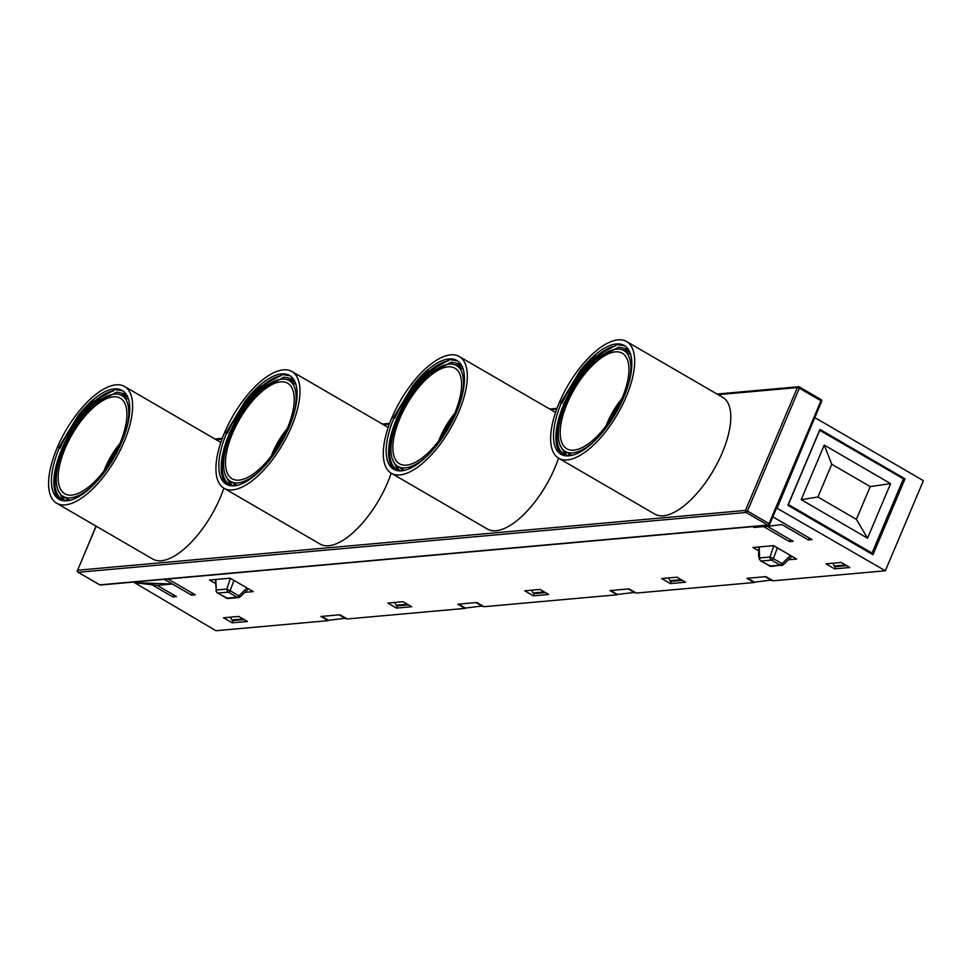 <?xml version="1.0" encoding="UTF-8"?>
<svg xmlns="http://www.w3.org/2000/svg" width="972" height="972" viewBox="0 0 972 972"><rect width="100%" height="100%" fill="white"/><g stroke="black" fill="none" stroke-linecap="round" stroke-linejoin="round"><path stroke-width="1.46" d="M215.128 583.322L209.49 580.041L230.182 578.194L253.255 591.596L245.442 592.288M758.379 550.662L752.923 547.491L773.615 545.644L796.688 559.046L789.167 559.714M403.052 601.704L411.703 606.735L396.491 608.095L387.84 603.065L403.052 601.704M539.982 589.445L548.633 594.475L533.421 595.836L524.771 590.806L539.982 589.445M676.901 577.186L685.552 582.216L670.34 583.577L661.689 578.547L676.901 577.186M841.217 562.472L849.868 567.502L834.656 568.863L826.006 563.833L841.217 562.472M238.748 616.418L247.398 621.448L232.186 622.809L223.536 617.779L238.748 616.418M167.986 578.984L195.299 594.852L191.642 595.18L172.421 584.014L157.197 585.375L176.43 596.541L172.773 596.869L151.899 584.743M133.492 582.07L215.93 630.707L328.135 620.658L320.918 616.479L339.945 614.766L347.15 618.957L465.053 608.399L457.848 604.207L476.875 602.506L484.08 606.698L617.123 594.779L609.991 590.587L629.006 588.886L636.296 593.066L754.126 582.52L746.909 578.328L765.936 576.627L773.141 580.806L885.346 570.771L776.604 507.992M772.862 516.849L812.07 539.618L808.412 539.946L781.974 524.588L769.678 526.071A1.227 1.069 -95.1 0 1 769.083 525.937L753.871 527.298A1.227 1.069 84.9 0 0 754.466 527.432L769.617 526.071L754.442 527.432M767.321 526.277L793.201 541.307L789.543 541.635L763.676 526.605M396.491 608.095L397.439 605.848M533.421 595.836L534.369 593.588M670.34 583.577L671.288 581.317M834.656 568.863L835.604 566.603M232.186 622.809L233.134 620.561M138.364 581.633L140.49 582.872L172.421 584.014L164.329 579.312M192.468 593.212L191.642 595.18M173.611 594.9L172.773 596.869M135.934 581.851L138.048 583.091L157.197 585.375M140.49 582.872L138.048 583.091M777.187 507.943L814.658 417.899M885.346 570.771L923.4 480.678L815.253 417.851M872.965 554.733L787.879 505.306L819.943 429.417L905.017 478.832L872.965 554.733M808.412 539.946L809.239 537.978M753.871 527.298L752.705 526.63L767.916 525.269L769.083 525.937M789.543 541.635L790.382 539.667M905.017 478.832L903.316 478.989M771.829 580.612L765.098 576.7L747.747 578.255L754.479 582.155L771.829 580.041M635.105 592.847L628.264 588.947L610.732 590.526L617.342 594.439L635.105 592.385M482.756 606.492L476.025 602.579L458.687 604.134L465.418 608.047L482.756 605.933M345.838 618.751L339.107 614.851L321.756 616.394L328.487 620.306L345.838 618.192M832.943 563.213L834.231 566.02L845.567 564.999M846.636 565.619L835.276 566.64L834.231 566.02M668.639 577.927L669.915 580.721L681.263 579.713M682.332 580.333L670.959 581.353L669.915 580.721M544.332 591.972L532.996 592.993L531.708 590.186M545.401 592.592L534.041 593.613L532.996 592.993M407.402 604.232L396.066 605.252L394.79 602.446M408.471 604.851L397.111 605.872L396.066 605.252M243.097 618.945L231.749 619.966L230.473 617.159M244.166 619.565L232.806 620.586L231.749 619.966M233.96 580.381L230.133 590.745L238.918 595.848L246.924 587.914M215.845 579.47L216.258 590.028L226.792 589.081L230.413 578.328M215.432 579.506L216.258 590.028A3.074 2.661 84.9 0 0 217.764 593.078L228.299 592.142A3.074 2.661 -95.1 0 1 226.792 589.081L230.133 590.745A3.074 1.3 120.2 0 1 228.299 592.142L237.083 597.245A3.074 1.3 -59.8 0 0 238.918 595.848L240.072 596.966L248.492 588.825M759.241 546.932L759.582 557.952L770.031 557.017L773.809 545.754M777.381 547.831L773.408 558.633L782.108 563.687L790.406 555.401M758.828 546.969L758.597 555.267L759.229 558.912L759.582 557.952A3.074 2.661 84.9 0 0 761.088 561.026A3.074 1.3 120.2 0 1 760.699 560.953A3.074 1.3 120.2 0 1 760.371 560.419M770.031 557.017L773.408 558.633A3.074 1.3 120.2 0 1 771.525 560.091A3.074 2.661 -95.1 0 1 770.031 557.017M769.144 565.704A3.074 1.3 -59.8 0 0 769.399 566.008A3.074 1.3 -59.8 0 0 769.788 566.081L761.088 561.026L771.525 560.091L780.237 565.145A3.074 1.3 -59.8 0 0 782.108 563.687L783.262 564.841L791.986 556.312M870.183 553.117L872.03 553.056L788.231 504.48M819.59 430.244L903.401 478.807L872.03 553.056M819.761 430.219L788.389 504.468M824.256 445.067L801.195 499.669L867.534 538.209L890.595 483.606L824.256 445.067L831.765 464.252L817.926 497.008L856.381 519.352L867.534 538.209M801.195 499.669L817.926 497.008M890.595 483.606L870.219 486.595L831.765 464.252M856.381 519.352L870.219 486.595M624.96 345.923L617.184 344.598L591.243 358.802L580.029 370.915L560.625 402.967L561.379 402.894A62.925 26.694 -59.8 0 0 561.294 403.113A62.925 26.694 -59.8 0 0 561.051 454.313A62.925 26.694 -59.8 0 0 624.024 396.698A62.925 26.694 -59.8 0 0 624.267 345.497A62.925 26.694 -59.8 0 0 580.029 370.915M628.75 350.09L627.025 348.875L618.666 347.174L593.491 360.904C601.437 352.945 608.849 347.915 615.75 345.825A62.925 26.694 -59.8 0 0 563.699 404.498A62.925 26.694 -59.8 0 0 562.302 454.932M558.997 403.344A67.53 28.65 -59.8 0 0 558.742 458.286A67.53 28.65 -59.8 0 0 626.32 396.455A67.53 28.65 -59.8 0 0 626.576 341.512A67.53 28.65 -59.8 0 0 558.997 403.344M558.742 458.286L654.873 514.139A67.53 28.65 -59.8 0 0 722.451 452.308A67.53 28.65 -59.8 0 0 722.718 397.354L626.576 341.512M628.896 350.321L622.274 349.835M593.491 360.904A61.382 26.037 -59.8 0 0 564.465 404.425A61.382 26.037 -59.8 0 0 564.222 454.374A61.382 26.037 -59.8 0 0 568.887 455.88M630.439 353.93L629.735 353.99M625.3 351.414L629.479 351.451M568.28 453.183L569.531 455.807M566.834 455.479L563.748 450.352M571.342 455.516L571.05 454.787M559.969 444.775L565.267 454.908M561.379 402.894L562.071 403.319C574.136 375.593 598.582 348.887 615.75 345.825M560.625 402.967L587.793 362.228L590.952 359.093M614.34 409.236L615.288 409.783M617.281 406.709L616.321 406.15M608.788 422.249A39.901 16.925 120.2 0 1 620.063 402.845M598.606 436.841A58.32 24.737 120.2 0 1 572.666 452.891A58.32 24.737 120.2 0 1 565.291 451.445A58.32 24.737 120.2 0 1 569.167 396.041A58.32 24.737 120.2 0 1 616.491 349.142A58.32 24.737 120.2 0 1 623.878 350.588A58.32 24.737 120.2 0 1 627.693 386.771M615.337 351.876A55.246 23.437 120.2 0 1 624.729 355.181A55.246 23.437 120.2 0 1 617.013 408.908A55.246 23.437 120.2 0 1 573.82 450.158A55.246 23.437 120.2 0 1 569.701 449.915A55.246 23.437 120.2 0 1 568.948 399.516A55.246 23.437 120.2 0 1 615.337 351.876M606.03 426.003A43.133 18.298 120.2 0 1 621.958 398.593M446.986 424.217L447.934 424.776M449.927 421.69L448.967 421.143M441.434 437.23A39.901 16.925 120.2 0 1 452.709 417.826M279.632 439.21L280.58 439.757M282.573 436.683L281.613 436.124M274.08 452.223A39.901 16.925 120.2 0 1 285.355 432.807M112.278 454.191L113.226 454.738M115.218 451.664L114.259 451.105M106.726 467.204A39.901 16.925 120.2 0 1 118.001 447.8M457.605 360.916L449.829 359.591L423.889 373.795L412.675 385.896L393.271 417.96L394.025 417.887A62.925 26.694 -59.8 0 0 393.939 418.094A62.925 26.694 -59.8 0 0 393.696 469.294A62.925 26.694 -59.8 0 0 456.67 411.678A62.925 26.694 -59.8 0 0 456.913 360.478A62.925 26.694 -59.8 0 0 412.675 385.896M461.408 365.071L459.671 363.856L451.312 362.167L426.137 375.897C434.083 367.938 441.495 362.908 448.396 360.806A62.925 26.694 -59.8 0 0 396.345 419.491A62.925 26.694 -59.8 0 0 394.948 469.913M391.643 418.325A67.53 28.65 -59.8 0 0 391.388 473.279A67.53 28.65 -59.8 0 0 458.966 411.448A67.53 28.65 -59.8 0 0 459.221 356.493A67.53 28.65 -59.8 0 0 391.643 418.325M391.388 473.279L487.519 529.12A67.53 28.65 -59.8 0 0 555.097 467.289A67.53 28.65 -59.8 0 0 558.536 458.164M461.542 365.314L454.932 364.816M426.137 375.897A61.382 26.037 -59.8 0 0 397.111 419.406A61.382 26.037 -59.8 0 0 396.868 469.367A61.382 26.037 -59.8 0 0 401.533 470.861M463.085 368.91L462.38 368.983M457.946 366.408L462.125 366.432M400.926 468.164L402.189 470.8M399.48 470.46L396.394 465.345M403.988 470.497L403.696 469.78M392.615 459.768L397.913 469.889M555.559 412.468A67.53 28.65 -59.8 0 0 555.364 412.347L459.221 356.493M394.025 417.887L394.717 418.3C406.794 390.574 431.228 363.88 448.396 360.806M393.271 417.96L420.451 377.209L423.598 374.074M290.251 375.897L282.475 374.572L256.535 388.776L245.321 400.889L225.917 432.941L226.683 432.868A62.925 26.694 -59.8 0 0 226.585 433.075A62.925 26.694 -59.8 0 0 226.342 484.275A62.925 26.694 -59.8 0 0 289.316 426.659A62.925 26.694 -59.8 0 0 289.559 375.459A62.925 26.694 -59.8 0 0 245.321 400.889M294.054 380.064L292.317 378.837L283.958 377.148L258.783 390.878C266.729 382.919 274.14 377.889 281.042 375.787A62.925 26.694 -59.8 0 0 228.991 434.472A62.925 26.694 -59.8 0 0 227.594 484.907M224.289 433.318A67.53 28.65 -59.8 0 0 224.034 488.26A67.53 28.65 -59.8 0 0 291.612 426.429A67.53 28.65 -59.8 0 0 291.867 371.486A67.53 28.65 -59.8 0 0 224.289 433.318M224.034 488.26L320.165 544.101A67.53 28.65 -59.8 0 0 387.743 482.282A67.53 28.65 -59.8 0 0 391.181 473.157M294.188 380.295L287.578 379.809M258.783 390.878A61.382 26.037 -59.8 0 0 229.757 434.399A61.382 26.037 -59.8 0 0 229.526 484.348A61.382 26.037 -59.8 0 0 234.179 485.854M295.731 383.904L295.026 383.964M290.592 381.389L294.771 381.425M233.572 483.157L234.835 485.781M232.126 485.453L229.04 480.326M236.633 485.49L236.342 484.761M225.261 474.749L230.558 484.882M388.205 427.449A67.53 28.65 -59.8 0 0 388.01 427.328L291.867 371.486M226.683 432.868L227.363 433.293C239.44 405.567 263.874 378.861 281.042 375.787M225.917 432.941L253.097 392.19L256.244 389.067M122.897 390.89L115.121 389.553L89.181 403.769L77.967 415.87L58.563 447.922L59.328 447.849A62.925 26.694 -59.8 0 0 59.231 448.068A62.925 26.694 -59.8 0 0 58.988 499.268A62.925 26.694 -59.8 0 0 121.962 441.653A62.925 26.694 -59.8 0 0 122.205 390.452A62.925 26.694 -59.8 0 0 77.967 415.87M126.7 395.045L124.963 393.83L116.604 392.129L91.441 405.871C99.375 397.913 106.799 392.882 113.7 390.78A62.925 26.694 -59.8 0 0 61.637 449.465A62.925 26.694 -59.8 0 0 60.24 499.887M56.947 448.299A67.53 28.65 -59.8 0 0 56.68 503.241A67.53 28.65 -59.8 0 0 124.258 441.422A67.53 28.65 -59.8 0 0 124.513 386.467A67.53 28.65 -59.8 0 0 56.947 448.299M56.68 503.241L152.811 559.094A67.53 28.65 -59.8 0 0 220.389 497.263A67.53 28.65 -59.8 0 0 223.827 488.138M126.834 395.276L120.224 394.79M91.441 405.871A61.382 26.037 -59.8 0 0 62.402 449.38A61.382 26.037 -59.8 0 0 62.172 499.329A61.382 26.037 -59.8 0 0 66.825 500.835M128.377 398.885L127.672 398.957M123.237 396.382L127.417 396.406M66.218 498.138L67.481 500.774M64.772 500.434L61.686 495.319M69.279 500.471L68.988 499.754M57.907 489.742L63.204 499.863M220.851 442.43A67.53 28.65 -59.8 0 0 220.656 442.321L124.513 386.467M59.328 447.849L60.009 448.274C72.086 420.548 96.532 393.842 113.7 390.78M58.563 447.922L85.743 407.183L88.889 404.048M431.252 451.822A58.32 24.737 120.2 0 1 405.312 467.872A58.32 24.737 120.2 0 1 397.937 466.426A58.32 24.737 120.2 0 1 401.813 411.035A58.32 24.737 120.2 0 1 449.137 364.136A58.32 24.737 120.2 0 1 456.524 365.581A58.32 24.737 120.2 0 1 460.339 401.752M447.983 366.857A55.246 23.437 120.2 0 1 457.387 370.174A55.246 23.437 120.2 0 1 449.659 423.901A55.246 23.437 120.2 0 1 406.466 465.138A55.246 23.437 120.2 0 1 402.347 464.895A55.246 23.437 120.2 0 1 401.594 414.497A55.246 23.437 120.2 0 1 447.983 366.857M438.676 440.984A43.133 18.298 120.2 0 1 454.604 413.574M263.898 466.815A58.32 24.737 120.2 0 1 237.958 482.853A58.32 24.737 120.2 0 1 230.583 481.419A58.32 24.737 120.2 0 1 234.459 426.015A58.32 24.737 120.2 0 1 281.783 379.116A58.32 24.737 120.2 0 1 289.17 380.562A58.32 24.737 120.2 0 1 292.985 416.745M280.629 381.85A55.246 23.437 120.2 0 1 290.033 385.155A55.246 23.437 120.2 0 1 282.305 438.882A55.246 23.437 120.2 0 1 239.112 480.132A55.246 23.437 120.2 0 1 234.993 479.889A55.246 23.437 120.2 0 1 234.252 429.478A55.246 23.437 120.2 0 1 280.629 381.85M271.322 455.965A43.133 18.298 120.2 0 1 287.25 428.567M96.544 481.796A58.32 24.737 120.2 0 1 70.616 497.846A58.32 24.737 120.2 0 1 63.229 496.4A58.32 24.737 120.2 0 1 67.104 441.009A58.32 24.737 120.2 0 1 114.429 394.11A58.32 24.737 120.2 0 1 121.816 395.543A58.32 24.737 120.2 0 1 125.631 431.726M113.274 396.831A55.246 23.437 120.2 0 1 122.679 400.136A55.246 23.437 120.2 0 1 114.951 453.875A55.246 23.437 120.2 0 1 71.758 495.113A55.246 23.437 120.2 0 1 67.639 494.87A55.246 23.437 120.2 0 1 66.898 444.471A55.246 23.437 120.2 0 1 113.274 396.831M103.968 470.958A43.133 18.298 120.2 0 1 119.896 443.548M225.905 597.804A3.074 1.3 -59.8 0 0 226.16 598.108A3.074 1.3 -59.8 0 0 226.549 598.181L217.764 593.078A3.074 1.3 120.2 0 1 217.376 593.005A3.074 1.3 120.2 0 1 217.048 592.483M226.549 598.181A3.074 2.661 84.9 0 0 227.97 598.509L238.505 597.573A3.074 2.661 -95.1 0 1 237.083 597.245L226.549 598.181M239.938 596.917A3.074 2.661 -95.1 0 1 238.505 597.573L240.072 596.966M783.128 564.781A3.074 2.661 -95.1 0 1 780.237 565.145L769.788 566.081A3.074 2.661 84.9 0 0 771.221 566.409L783.262 564.841M769.071 523.616L820.963 400.768L799.336 388.205L747.444 511.053L769.071 523.616A1.531 0.656 120.2 0 1 767.734 525.05L746.107 512.487L78.21 572.289L99.837 584.865L767.734 525.05A1.531 1.337 84.9 0 0 769.508 524.382L769.071 523.616M799.47 387.099L820.781 399.468A1.531 0.656 120.2 0 1 820.976 399.504A1.531 0.656 120.2 0 1 820.963 400.768L821.401 401.533M96.192 526.192L77.59 570.236L745.475 510.422L797.368 387.573L718.089 394.668M556.737 409.127L550.735 409.662M389.383 424.108L383.381 424.643M222.029 439.089L216.027 439.636M745.475 510.422A1.531 1.337 84.9 0 0 746.107 512.487A1.531 0.656 120.2 0 0 747.444 511.053L745.475 510.422M716.996 394.037L798.437 386.747A1.531 1.337 84.9 0 0 797.368 387.573L799.336 388.205A1.531 0.656 120.2 0 0 799.349 386.941A1.531 1.531 0 0 0 798.437 386.747A1.531 1.337 84.9 0 1 799.154 386.905A1.531 0.656 120.2 0 1 799.349 386.941L820.976 399.504A1.531 1.531 0 0 1 821.619 401.436L769.727 524.285A1.531 1.531 0 0 1 768.451 525.22L100.553 585.023A1.531 1.337 -95.1 0 1 99.837 584.865A1.531 0.656 120.2 0 1 99.642 584.828L78.015 572.253A1.531 0.656 120.2 0 0 78.21 572.289A1.531 1.337 -95.1 0 1 77.59 570.236L77.371 570.333A1.531 1.531 0 0 0 78.015 572.253A1.531 0.656 120.2 0 1 77.857 571.998M77.481 570.588L96.046 526.119M100.553 585.023A1.531 1.531 0 0 1 99.642 584.828A1.531 0.656 120.2 0 1 99.521 584.67M215.93 591.037L217.376 593.005L227.97 598.509M759.229 558.912L760.699 560.953L771.221 566.409M557.017 408.362L549.642 409.018M389.663 423.342L382.288 424.011M222.309 438.336L214.934 438.992M565.291 451.445L572.034 455.358M623.878 350.588L630.621 354.513M397.937 466.426L404.68 470.351M456.524 365.581L463.267 369.494M230.583 481.419L237.326 485.332M289.17 380.562L295.913 384.475M63.229 496.4L69.972 500.313M121.816 395.543L128.559 399.468"/></g></svg>
